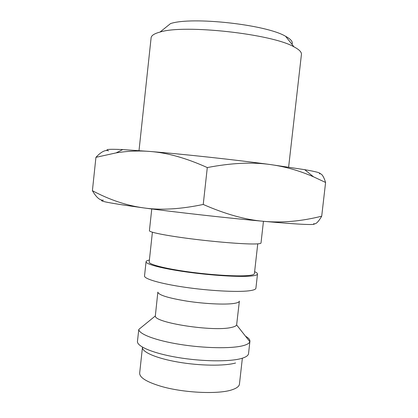 <?xml version="1.0" encoding="UTF-8"?>
<svg xmlns="http://www.w3.org/2000/svg" width="418" height="418" viewBox="0 0 418 418"><rect width="100%" height="100%" fill="white"/><g stroke="black" fill="none" stroke-linecap="round" stroke-linejoin="round"><path stroke-width="0.63" d="M151.76 208.969L149.414 230.689C149.033 232.183 165.784 235.59 190.399 238.735C214.967 241.886 242.503 244.117 254.107 243.981C258.632 243.929 260.931 243.605 261.004 243.01L263.455 221.3M152.403 232.22L149.179 261.992C148.73 264.343 164.426 268.492 187.53 271.716C210.594 274.945 236.567 276.559 247.686 275.587C252.049 275.206 254.29 274.542 254.405 273.607L257.754 243.851M149.388 260.08C147.272 260.477 146.159 261.02 146.065 261.694L144.524 275.932C143.991 278.874 160.549 283.733 185.069 287.281C209.543 290.834 237.105 292.297 248.835 290.829C253.412 290.259 255.769 289.392 255.905 288.232L257.509 273.999C257.561 273.315 256.6 272.546 254.619 271.695M146.065 261.694C145.579 264.186 162.2 268.586 186.747 272.008C211.252 275.436 238.803 277.139 250.492 276.089C255.053 275.681 257.394 274.987 257.509 273.999M236.63 324.927C236.133 325.988 234.294 326.845 231.102 327.493C213.028 331.866 154.096 322.696 155.329 315.951L157.847 292.13C158.605 295.077 168.397 298.097 187.222 301.185C204.857 303.86 224.879 304.8 233.793 303.473C237.382 302.935 239.242 302.151 239.368 301.127L236.63 324.927L249.833 341.699L249.922 341.287C250.053 339.672 248.579 337.979 245.507 336.203M249.922 341.287L248.538 353.591C248.308 355.566 245.868 357.218 241.217 358.534C229.31 361.91 201.706 361.554 177.368 357.416C152.988 353.294 136.702 346.35 137.459 341.328L138.786 329.441C138.975 334.113 155.747 340.524 179.912 344.39C204.036 348.272 230.95 348.758 242.654 345.79C246.923 344.709 249.321 343.345 249.833 341.699M325.596 182.457C323.548 176.009 321.473 173.13 319.373 173.82C321.552 173.345 318.537 172.3 310.339 170.69L304.706 169.666L313.531 176.824L325.596 182.457L321.708 216.184C301.482 221.268 282.207 222.987 263.889 221.341C282.082 222.982 295.516 223.991 304.194 224.361C312.518 224.701 315.674 224.461 313.652 223.646C315.548 224.654 318.239 222.167 321.708 216.184M139.011 150.6L151.107 37.808C151.342 35.52 154.305 33.607 160 32.071C184.108 24.213 272.013 33.9 293.938 46.832L294 46.863C299.225 49.606 301.697 52.119 301.43 54.403L288.629 167.122M160 32.071L170.539 23.58C191.919 16.396 266.12 24.573 285.515 36.251L285.567 36.282C291.027 39.255 293.17 41.946 292.004 44.355M143.881 207.929C177.154 212.417 228.103 218.112 263.889 221.341C245.685 219.837 225.469 214.209 203.237 204.454C180.602 209.209 160.82 210.364 143.881 207.929C126.79 205.614 109.631 199.872 92.404 190.702C96.339 197.432 100.012 200.598 103.424 200.191C96.344 200.666 109.829 203.242 143.881 207.929M313.531 176.824C299.283 170.622 284.867 166.531 270.294 164.546C234.602 159.728 183.502 154.174 149.963 151.457L122.761 149.581C108.717 148.954 104.014 149.378 108.649 150.851C105.409 149.592 101.166 151.755 95.926 157.335L116.11 152.889C127.438 151.039 138.724 150.558 149.963 151.457C167.08 152.695 186.193 158.067 207.297 167.571C231.159 162.968 252.159 161.959 270.294 164.546L304.706 169.666M92.404 190.702L95.926 157.335M203.237 204.454L207.297 167.571M242.351 358.325L239.451 384.085C239.2 386.248 236.917 388.082 232.601 389.592C219.356 394.602 182.932 392.977 160.282 386.091C146.363 381.801 139.492 377.464 139.669 373.07L142.46 347.301C141.775 351.987 156.41 358.372 178.214 362.108C199.971 365.865 224.722 366.142 235.585 362.996M285.567 36.282L294 46.863M122.761 149.581L116.11 152.889M155.329 315.951L138.786 329.441"/></g></svg>
